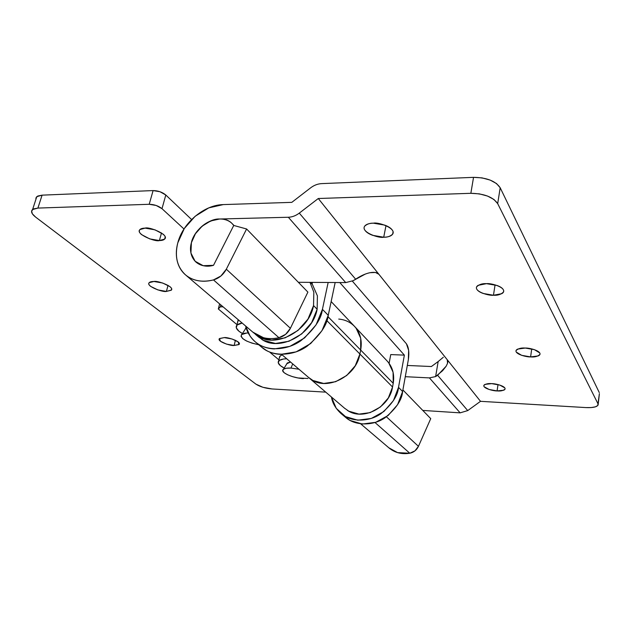 <?xml version="1.0" encoding="UTF-8"?>
<svg xmlns="http://www.w3.org/2000/svg" width="631" height="631" viewBox="0 0 631 631"><rect width="100%" height="100%" fill="white"/><g stroke="black" fill="none" stroke-linecap="round" stroke-linejoin="round"><path stroke-width="0.95" d="M269.555 351.995L278.91 359.851L269.555 351.995M338.737 319.073C345.165 319.665 350.497 322.173 354.74 326.606C360.325 332.876 362.312 340.701 360.68 350.063L393.223 383.301C394.627 374.546 392.663 367.179 387.339 361.2M347.239 410.253C362.517 421.334 389.532 407.689 392.545 387.008L393.223 383.301L360.68 350.063L359.899 354.023L392.545 387.008L359.899 354.023C356.389 376.147 327.355 391.125 311.296 379.515C327.355 391.125 356.389 376.147 359.899 354.023L360.68 350.063L360.695 338.287L356.16 328.278L354.377 326.219L356.16 328.278L360.695 338.287L360.68 350.063C362.312 340.701 360.325 332.876 354.74 326.606M308.425 377.322L312.952 380.493L323.727 383.459L335.605 381.716L346.711 375.492L355.269 365.735L359.899 354.023L360.68 350.063L327.954 316.628L360.68 350.063L359.899 354.023L326.803 320.58L359.899 354.023L355.269 365.735L346.711 375.492L335.605 381.716L323.727 383.459L312.952 380.493L308.425 377.322M344.502 408.162L348.809 411.191L358.976 414.11L370.113 412.635L380.454 406.948L388.349 397.924L392.545 387.008L393.223 383.301L393.081 372.258L388.688 362.793L386.992 360.837M498.017 384.579L497.078 390.912C493.726 391.094 482.802 388.357 483.89 385.423C485.618 383.9 488.22 383.309 491.715 383.64L485.215 384.35C483.764 384.965 483.409 385.77 484.174 386.771L489.088 389.477L497.078 390.912L503.57 390.25C505.076 389.658 505.47 388.862 504.761 387.852L499.862 385.107L491.715 383.64C495.09 383.451 506.046 386.18 505.005 389.106C503.246 390.668 500.604 391.267 497.078 390.912L498.017 384.579M531.712 348.904L530.608 356.909C526.798 357.185 514.801 354.18 516.087 350.536C518.154 348.541 521.214 347.72 525.276 348.052L517.759 349.077C516.024 349.874 515.543 350.883 516.308 352.098L521.632 355.324L530.608 356.909L538.109 355.947C539.899 355.182 540.444 354.188 539.75 352.958L534.441 349.669L525.276 348.052C529.109 347.76 541.122 350.749 539.931 354.393C537.825 356.444 534.717 357.28 530.608 356.909L531.712 348.904M495.067 284.857L493.466 295.245C489.049 295.876 474.378 291.759 476.65 286.837C479.024 284.463 482.305 283.398 486.485 283.658L478.18 285.322C476.334 286.45 475.908 287.807 476.91 289.4C477.912 290.986 480.025 292.342 483.243 293.478L493.466 295.245L501.755 293.683C503.688 292.595 504.193 291.246 503.278 289.637C502.347 288.028 500.241 286.632 496.96 285.457L486.485 283.658C490.926 283.003 505.597 287.089 503.491 291.987C501.061 294.464 497.717 295.553 493.466 295.245L495.067 284.857M385.998 225.622L383.719 237.217C378.876 238.526 360.388 232.003 364.702 226.143C367.013 224.052 369.9 223.066 373.371 223.185C369.592 223.271 366.903 224.037 365.302 225.48C363.724 226.923 363.661 228.611 365.128 230.536C366.603 232.453 369.143 234.062 372.755 235.355L383.719 237.217C387.426 237.161 390.116 236.436 391.804 235.055C393.484 233.659 393.641 231.987 392.261 230.039C390.873 228.091 388.325 226.434 384.626 225.086L373.371 223.185C378.245 221.852 396.71 228.296 392.632 234.148C390.266 236.365 387.292 237.382 383.719 237.217L385.998 225.622M389.011 447.947C394.84 452.758 401.773 454.517 409.803 453.239L375.019 422.525L409.803 453.239C413.762 452.38 416.641 450.077 418.456 446.322L386.424 416.799L418.456 446.322L430.744 418.629L418.456 446.322L414.938 450.873L409.803 453.239L397.569 452.608L388.83 447.789M253.07 332.332C260.043 338.082 268.672 339.872 278.941 337.703C284.021 336.347 287.839 333.2 290.402 328.286L226.324 269.208L246.603 228.982L233.746 225.456L213.515 265.32C207.102 267.15 201.257 266.077 195.989 262.094C190.83 256.549 189.3 250.073 191.398 242.675C193.559 231.167 208.766 218.35 219.572 219.004L288.335 217.253L345.717 282.593L298.353 282.286L345.717 282.593L353.123 280.7L355.647 279.202L299.283 213.12L318.284 198.513L378.9 274.288L375.445 272.45L369.908 272.718C365.467 273.649 360.719 275.81 355.647 279.202L299.283 213.12C295.813 215.731 292.161 217.111 288.335 217.253L345.717 282.593L353.123 280.7L365.286 274.083M213.483 279.919C202.196 282.617 192.849 280.921 185.459 274.832C177.059 266.929 174.503 256.273 177.792 242.864C182.856 222.83 204.089 204.878 223.271 204.594L208.806 207.867L195.176 216.244L184.323 228.493L177.792 242.864C176.215 248.701 175.923 254.277 176.925 259.578C177.926 264.878 180.15 269.374 183.589 273.049C187.044 276.725 191.39 279.178 196.635 280.409C201.896 281.631 207.512 281.465 213.483 279.919L278.941 337.703L213.483 279.919L220.897 276.015L226.324 269.208C223.358 274.698 219.075 278.263 213.483 279.919M438.166 361.547L431.375 366.532L407.303 365.459L431.375 366.532L438.166 361.547L435.619 376.573L429.427 377.898L460.133 412.855L467.729 410.592L437.614 375.287L435.619 376.573L429.427 377.898L460.133 412.855L422.778 410.426L460.133 412.855L467.729 410.592L437.614 375.287L446.125 366.248L442.591 370.72L435.619 376.573L438.166 361.547L443.317 357.256M291.806 202.354L223.271 204.594L291.806 202.354L310.618 187.841C314.064 185.238 317.724 183.834 321.613 183.621C317.724 183.834 314.064 185.238 310.618 187.841L291.806 202.354M252.85 332.151L263.506 337.711C268.364 338.965 273.515 338.965 278.941 337.703L285.622 334.343L290.402 328.286L307.889 292.106L246.603 228.982L307.889 292.106L290.402 328.286L226.324 269.208L246.603 228.982L233.746 225.456L213.515 265.32L203.19 265.69L195.113 261.258L190.925 253.007L191.398 242.675L195.413 233.762L202.149 226.158L210.612 220.976L219.572 219.004L288.335 217.253C292.161 217.111 295.813 215.731 299.283 213.12L318.284 198.513L470.852 193.307L479.394 193.875L487.542 196.06L493.97 199.499L497.685 203.632L597.983 403.785L597.778 405.512L595.419 406.837L591.279 407.563L586.002 407.587L480.514 401.324L467.729 410.592L480.514 401.324L447.269 359.765L480.514 401.324L586.002 407.587C592.919 407.871 596.95 406.987 598.109 404.944L597.983 403.785L497.685 203.632L500.194 187.762L496.518 183.55L490.129 180.072L482.037 177.879L473.534 177.35L321.613 183.621L473.534 177.35L470.852 193.307L473.534 177.35C486.722 177.548 495.603 181.018 500.194 187.762L599.261 392.545L500.194 187.762L497.685 203.632C493.048 197.022 484.103 193.575 470.852 193.307L318.284 198.513L447.269 359.765L378.9 274.288C377.464 272.45 374.467 271.929 369.908 272.718M447.836 361.524L447.537 363.314L447.269 359.765L447.537 363.314L446.125 366.248M599.395 393.689L597.983 403.785L599.379 393.744M402.893 389.95L430.744 418.629L402.893 389.95M405.283 376.691L429.427 377.898L405.283 376.691M161.504 232.918L159.391 240.561C155.352 242.241 134.687 233.699 140.011 229.534L145.075 228.122C149.137 226.411 169.81 234.929 164.628 239.102L159.391 240.561L161.504 232.918M168.035 285.346L166.403 291.419C162.995 292.539 145.39 286.024 149.224 282.656L153.948 281.481C157.379 280.345 175.008 286.853 171.253 290.221L166.403 291.419L168.035 285.346M235.402 340.267L234.14 345.48C231.112 346.103 216.859 341.505 219.351 338.673L224.265 337.593C227.318 336.954 241.594 341.56 239.149 344.384L234.14 345.48L235.402 340.267M390.747 354.583L404.368 355.127L398.516 387.339L402.61 391.535L408.36 359.615L408.636 350.339L406.427 343.792L352.335 281.095L406.427 343.792C408.714 347.263 409.353 352.54 408.36 359.615L402.61 391.535L398.516 387.339L393.444 400.59L383.861 411.538L371.304 418.432L357.809 420.191L345.496 416.61L336.252 408.36L331.449 397.009C332.363 402.957 335.589 408.494 341.119 413.628C350.773 422.265 369.08 422.123 380.856 413.747C391.985 404.479 397.877 395.676 398.516 387.339L404.368 355.127L390.747 354.583L389.114 363.361L390.747 354.583M35.786 198.134L37.742 196.044L42.088 195.153L37.907 208.08L32.536 209.547C30.603 211.432 31.629 213.948 35.612 217.088L255.918 384.137C259.917 386.724 265.288 388.325 272.04 388.956L325.754 392.143L272.04 388.956L262.938 387.292L255.918 384.137L35.612 217.088L32.355 213.814L31.621 210.943L33.553 208.924L37.907 208.08L149.208 204.286L153.096 190.578L42.088 195.153L37.907 208.08L149.208 204.286L156.165 205.469L161.993 208.68L183.992 228.998L161.993 208.68L165.803 195.003L161.993 208.68C158.468 205.88 154.209 204.412 149.208 204.286L153.096 190.578L160.022 191.745L165.803 195.003L191.595 219.533L165.803 195.003C162.317 192.155 158.081 190.672 153.096 190.578L42.088 195.153L36.716 196.691L35.825 199.585M255.87 342.341L261.968 347.436C272.56 356.972 293.407 356.207 307.163 346.182C320.201 335.164 327.229 324.878 328.254 315.319L322.425 309.348L328.152 282.475L322.425 309.348L328.254 315.319L335.164 282.522L328.254 315.319L321.991 330.66L310.665 343.548L296.097 351.885L280.661 354.362C275.581 354.141 270.967 352.918 266.81 350.702L261.392 346.963M339.778 282.554L404.368 355.127L339.778 282.554M166.403 291.419L171.38 290.063C172.066 289.124 171.561 287.965 169.873 286.592L162.64 283.011L153.948 281.481C151.29 281.473 149.65 281.947 149.019 282.917C148.403 283.887 148.963 285.054 150.699 286.419L157.884 289.921L166.403 291.419M234.14 345.48L238.968 344.581L238.132 341.899L232.034 338.989L224.265 337.593L219.47 338.547L220.44 341.245L226.513 344.108L234.14 345.48M159.391 240.561C162.356 240.521 164.218 239.883 164.983 238.652C165.74 237.422 165.148 235.939 163.208 234.211L154.942 229.818L145.075 228.122C142.07 228.193 140.224 228.864 139.546 230.134C138.875 231.411 139.546 232.902 141.541 234.606L149.744 238.897L159.391 240.561M341.521 413.968L345.749 417.493C355.34 426.075 373.489 425.964 385.155 417.683C396.173 408.517 401.986 399.802 402.61 391.535L397.601 404.668L388.12 415.506L375.69 422.313L362.304 424.032L350.095 420.459L345.236 417.067M322.425 309.348C321.368 319.002 314.246 329.414 301.05 340.582C287.137 350.741 266.085 351.57 255.421 341.97C250.16 337.191 246.91 331.882 245.664 326.038L250.089 336.086C252.715 339.951 256.123 343.012 260.303 345.244C264.492 347.484 269.145 348.698 274.272 348.911L289.858 346.372L304.592 337.908L316.068 324.862L322.425 309.348M312.471 282.373L312.1 284.1L312.471 282.373M307.999 378.49L298.006 377.961L292.453 376.62L287.61 374.79L284.195 372.747L282.743 370.776L283.493 369.19L286.371 368.236L290.954 368.078L292.729 363.913L290.954 368.078L298.952 369.23M290.528 362.036L286.711 363.756M303.456 378.616C293.352 378.237 280.306 372.605 282.996 369.663C284.029 368.441 286.687 367.912 290.954 368.078M213.515 265.32C206.408 267.055 200.54 265.959 195.925 262.039C190.956 257.219 189.45 250.767 191.398 242.675C195.531 224.328 220.992 212 231.924 223.39L233.746 225.456L213.515 265.32L233.746 225.456C231.332 222.183 228.028 220.148 223.816 219.343C219.612 218.547 215.21 219.091 210.612 220.976C206.021 222.869 201.983 225.78 198.497 229.716C195.018 233.651 192.644 237.974 191.398 242.675L190.925 253.007L195.113 261.258L203.19 265.69L213.515 265.32M286.687 358.747L283.327 359.047L279.273 360.467L278.239 362.77L280.33 365.601L284.202 368.062C279.856 365.791 277.877 363.693 278.271 361.776C278.752 360.293 280.795 359.339 284.4 358.905M279.281 358.219L280.306 355.845L282.199 354.914M290.512 362.02L287.334 362.951L286.64 364.103M223.122 306.863L220.329 306.816L218.318 308.977L236.996 324.657L218.318 308.977L219.596 303.866L218.318 308.977L220.329 306.816L223.122 306.863M220.811 304.899L220.329 306.816L220.811 304.899M245.735 328.002L245.309 329.098M242.162 323.056L237.051 325.044L236.294 327.836L238.889 331.18L242.446 333.562C237.721 330.857 235.678 328.38 236.31 326.132C236.83 324.791 238.439 323.829 241.145 323.246M237.445 322.796L238.463 319.909M246.887 332.971L241.413 334.659C240.521 338.642 246.295 342.002 258.734 344.739L252.084 343.161L246.729 341.087L242.848 338.713L241.034 336.394L241.602 334.469L244.497 333.255L248.212 332.931M258.434 336.899L263.403 340.338L275.502 343.469L288.982 341.245L301.713 333.925L311.627 322.646L317.141 309.245L313.544 305.593L317.141 309.245L317.409 295.86L312.487 284.597L310.767 282.57M261.628 339.304C279.462 352.082 312.684 334.406 317.141 309.245M309.987 282.357L313.836 292.137L313.544 305.593C309.024 330.92 275.573 348.754 257.661 335.929M313.544 305.593L307.975 319.097L297.982 330.447L285.173 337.837L271.606 340.101L259.444 336.962L254.064 333.152M387.26 361.121L354.874 326.748M344.92 408.525L309.222 378.008M360.711 423.874L389.13 448.042M186.019 275.313L253.212 332.458M393.097 231.735L392.632 234.148M503.688 290.686L503.491 291.987M540.026 353.691L539.931 354.393M505.092 388.554L505.005 389.106M598.172 404.455L599.395 393.673M239.37 343.461L239.149 344.384M171.632 288.809L171.253 290.221M165.219 236.94L164.628 239.102M32.607 209.484L36.787 196.627M287.35 362.943L283.508 369.182M232.61 224.068L234.062 225.551M279.675 356.452L278.642 361.058M354.661 326.519L331.149 301.563M308.867 377.701L281.592 354.393M238.037 320.319L236.846 325.257M246.145 327.797L242.099 334.099M258.931 337.317L255.35 334.272"/></g></svg>
